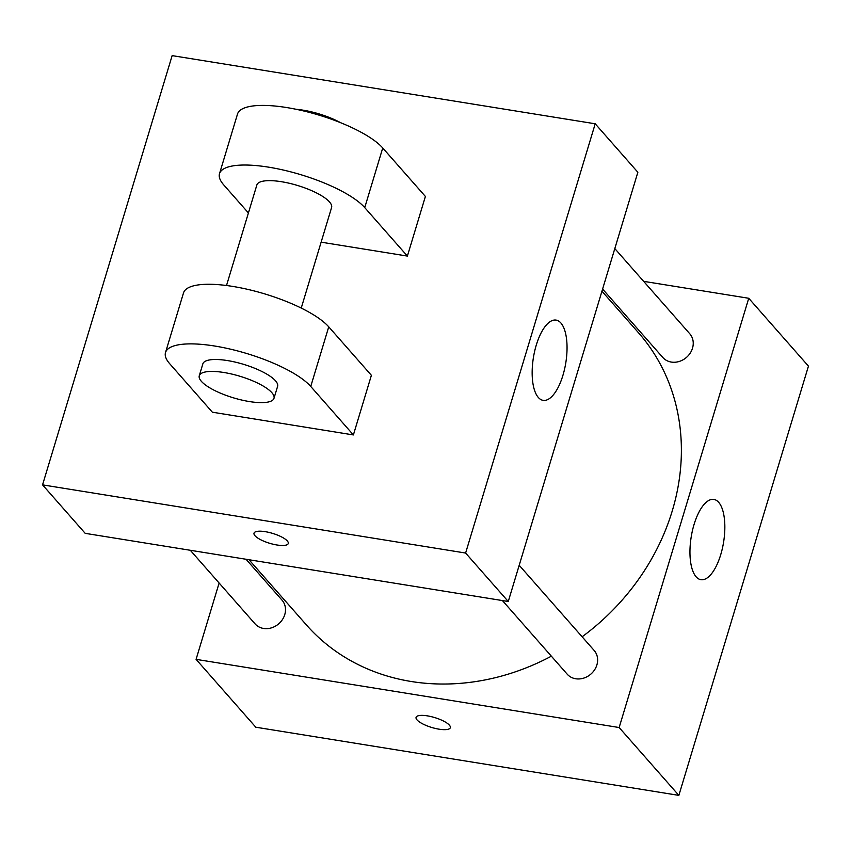 <?xml version="1.0" encoding="UTF-8"?>
<svg xmlns="http://www.w3.org/2000/svg" width="851" height="851" viewBox="0 0 851 851"><rect width="100%" height="100%" fill="white"/><g stroke="black" fill="none" stroke-linecap="round" stroke-linejoin="round"><path stroke-width="1.28" d="M643.633 281.341L748.742 298.275L808.45 366.132L678.853 795.377L255.789 727.211L196.081 659.355L219.122 583.031M249.024 559.735L306.381 624.911A221.164 192.007 -41.3 0 0 551.363 656.185M582.116 636.782A221.164 192.007 -41.3 0 0 638.452 332.709L601.944 291.223M748.742 298.275L619.145 727.531L196.081 659.355M502.43 600.572L567.192 674.173A17.956 15.584 -41.3 0 0 590.966 674.013A17.956 15.584 -41.3 0 0 594.147 650.451L519.195 565.277M190.305 550.278L255.066 623.868A17.956 15.584 -41.3 0 0 278.841 623.709A17.956 15.584 -41.3 0 0 282.021 600.146L246.035 559.256M614.816 248.588L689.757 333.752A17.956 15.584 138.7 0 1 690.204 353.133A17.956 15.584 138.7 0 1 671.311 362.069A17.956 15.584 138.7 0 1 662.801 357.473L602.593 289.053M619.145 727.531L678.853 795.377M718.648 502.292A40.657 16.403 -80.8 0 1 722.35 548.555A40.657 16.403 -80.8 0 1 700.937 579.691A40.657 16.403 -80.8 0 1 691.203 536.949A40.657 16.403 -80.8 0 1 713.872 499.42A40.657 16.403 -80.8 0 1 718.648 502.292M450.328 727.69A17.892 5.17 16.8 0 1 439.073 729.179A17.892 5.17 16.8 0 1 416.075 717.35A17.892 5.17 16.8 0 1 434.691 717.574A17.892 5.17 16.8 0 1 450.328 727.69A17.892 5.17 16.8 0 1 439.063 729.179A17.892 5.17 16.8 0 1 416.075 717.34M637.856 172.264L508.26 601.508L85.196 533.343L42.55 484.868L172.147 55.623L595.211 123.789L637.856 172.264L508.26 601.508L85.196 533.343M538.353 397.491A40.657 16.403 -80.8 0 1 534.651 351.24A40.657 16.403 -80.8 0 1 556.065 320.093A40.657 16.403 -80.8 0 1 565.798 362.834A40.657 16.403 -80.8 0 1 543.129 400.364A40.657 16.403 -80.8 0 1 538.353 397.491M595.211 123.789L465.614 553.044L508.26 601.508M287.298 540.949A17.892 5.17 16.8 0 1 288.266 543.512A17.892 5.17 16.8 0 1 269.65 543.289A17.892 5.17 16.8 0 1 254.013 533.173A17.892 5.17 16.8 0 1 268.905 532.396A17.892 5.17 16.8 0 1 287.298 540.949M465.614 553.044L42.55 484.868M254.013 533.173A17.892 5.17 -163.2 0 0 269.65 543.278A17.892 5.17 -163.2 0 0 288.266 543.512M321.135 242.173L407.384 256.077L425.394 196.453L382.737 147.989A78.058 22.541 -163.2 0 0 302.467 110.683A78.058 22.541 -163.2 0 0 237.503 114.066L219.505 173.689A78.058 22.541 16.8 0 1 284.468 170.306A78.058 22.541 16.8 0 1 364.739 207.612L382.737 147.989M353.388 434.935L371.387 375.312L328.741 326.848A78.058 22.541 -163.2 0 0 248.46 289.542A78.058 22.541 -163.2 0 0 183.508 292.925L165.509 352.537A78.058 22.541 -163.2 0 0 169.721 363.739L212.367 412.203L353.388 434.935L310.743 386.46A78.058 22.541 -163.2 0 0 230.461 349.155A78.058 22.541 -163.2 0 0 165.509 352.537M301.233 308.073L331.592 207.527A39.029 11.276 -163.2 0 0 281.436 181.71A39.029 11.276 -163.2 0 0 256.864 184.965L226.515 285.51M248.418 212.952L223.717 184.88A78.058 22.541 16.8 0 1 219.505 173.689M407.384 256.077L364.739 207.612M340.623 122.714A39.029 11.276 -163.2 0 0 303.041 110.162A39.029 11.276 -163.2 0 0 296.286 109.322M273.99 398.311L277.596 386.386A39.029 11.276 -163.2 0 0 243.492 364.313A39.029 11.276 -163.2 0 0 202.868 363.824L199.272 375.748A39.029 11.276 16.8 0 1 239.886 376.238A39.029 11.276 16.8 0 1 273.99 398.311A39.029 11.276 16.8 0 1 249.428 401.566A39.029 11.276 16.8 0 1 199.272 375.748M310.743 386.46L328.741 326.848"/></g></svg>

